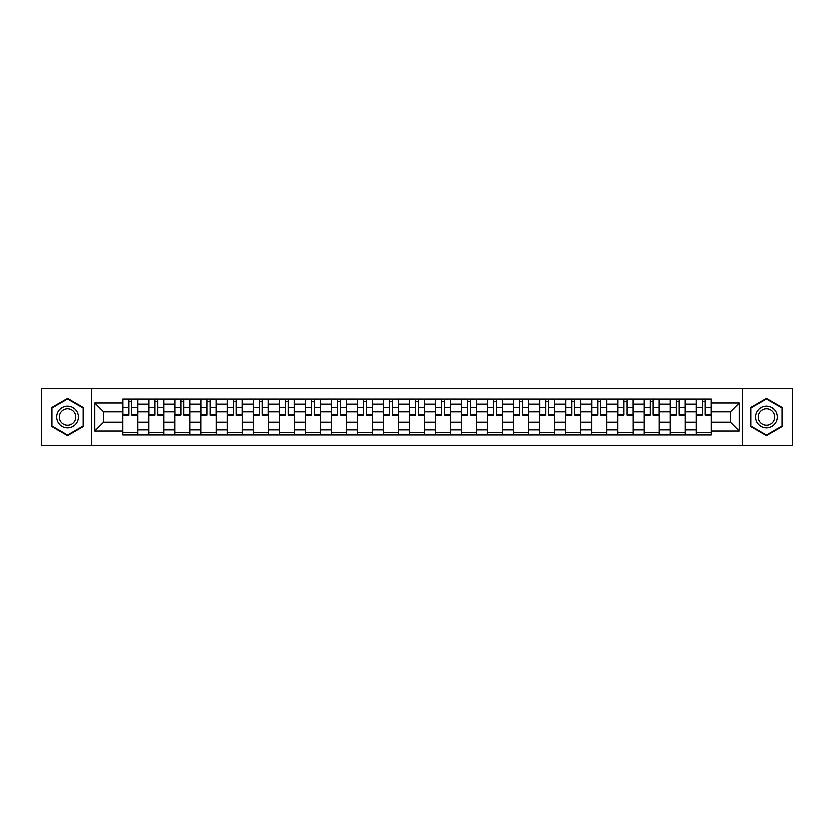 <?xml version="1.0" encoding="UTF-8"?>
<svg xmlns="http://www.w3.org/2000/svg" width="834" height="834" viewBox="0 0 834 834"><rect width="100%" height="100%" fill="white"/><g stroke="black" fill="none" stroke-linecap="round" stroke-linejoin="round"><path stroke-width="1.25" d="M742.531 445.648L792.3 445.648L792.3 388.352L41.7 388.352L41.7 445.648L742.531 445.648L742.531 388.352M148.932 434.952L148.932 404.136L137.902 404.136L137.902 434.952M137.902 404.136L137.902 399.048M148.932 404.136L148.932 399.048M163.964 399.048L163.964 434.952M174.984 434.952L174.984 399.048M190.016 399.048L190.016 434.952M201.036 434.952L201.036 399.048M216.069 399.048L216.069 434.952M227.098 434.952L227.098 399.048M242.131 399.048L242.131 434.952M253.15 434.952L253.15 399.048M268.183 399.048L268.183 434.952M279.202 434.952L279.202 399.048M294.235 399.048L294.235 434.952M305.265 434.952L305.265 399.048M320.298 399.048L320.298 434.952M331.317 434.952L331.317 399.048M346.35 399.048L346.35 434.952M357.369 434.952L357.369 399.048M372.402 399.048L372.402 434.952M383.432 434.952L383.432 399.048M398.464 399.048L398.464 434.952M409.484 434.952L409.484 399.048M424.516 399.048L424.516 434.952M435.536 434.952L435.536 399.048M450.568 399.048L450.568 434.952M461.598 434.952L461.598 399.048M476.631 399.048L476.631 434.952M487.65 434.952L487.65 399.048M502.683 399.048L502.683 434.952M513.702 434.952L513.702 399.048M528.735 399.048L528.735 434.952M539.765 434.952L539.765 399.048M554.798 399.048L554.798 434.952M565.817 434.952L565.817 399.048M580.85 399.048L580.85 434.952M591.869 434.952L591.869 399.048M606.902 399.048L606.902 434.952M617.931 434.952L617.931 399.048M632.964 399.048L632.964 434.952M643.984 434.952L643.984 399.048M659.016 399.048L659.016 434.952M670.036 434.952L670.036 399.048M685.068 399.048L685.068 434.952M696.098 434.952L696.098 399.048M696.098 422.181L685.068 422.181M670.036 422.181L659.016 422.181M643.984 422.181L632.964 422.181M617.931 422.181L606.902 422.181M591.869 422.181L580.85 422.181M565.817 422.181L554.798 422.181M539.765 422.181L528.735 422.181M513.702 422.181L502.683 422.181M487.65 422.181L476.631 422.181M461.598 422.181L450.568 422.181M435.536 422.181L424.516 422.181M409.484 422.181L398.464 422.181M383.432 422.181L372.402 422.181M357.369 422.181L346.35 422.181M331.317 422.181L320.298 422.181M305.265 422.181L294.235 422.181M279.202 422.181L268.183 422.181M253.15 422.181L242.131 422.181M227.098 422.181L216.069 422.181M201.036 422.181L190.016 422.181M174.984 422.181L163.964 422.181M148.932 422.181L137.902 422.181M696.098 411.819L685.068 411.819M670.036 411.819L659.016 411.819M643.984 411.819L632.964 411.819M617.931 411.819L606.902 411.819M591.869 411.819L580.85 411.819M565.817 411.819L554.798 411.819M539.765 411.819L528.735 411.819M513.702 411.819L502.683 411.819M487.65 411.819L476.631 411.819M461.598 411.819L450.568 411.819M435.536 411.819L424.516 411.819M409.484 411.819L398.464 411.819M383.432 411.819L372.402 411.819M357.369 411.819L346.35 411.819M331.317 411.819L320.298 411.819M305.265 411.819L294.235 411.819M279.202 411.819L268.183 411.819M253.15 411.819L242.131 411.819M227.098 411.819L216.069 411.819M201.036 411.819L190.016 411.819M174.984 411.819L163.964 411.819M148.932 411.819L137.902 411.819M103.666 422.181L122.869 422.181L122.869 411.819L103.666 411.819L103.666 422.181L94.815 431.032L94.815 402.968L122.869 402.968L122.869 411.819M711.131 411.819L711.131 422.181L730.334 422.181L730.334 411.819L711.131 411.819L711.131 399.048L122.869 399.048L122.869 402.968M711.131 402.968L739.185 402.968L739.185 431.032L711.131 431.032L711.131 422.181M122.869 422.181L122.869 434.952L711.131 434.952L711.131 431.032M122.869 431.032L94.815 431.032M91.469 445.648L91.469 388.352M83.702 407.69L67.585 398.391L51.468 407.69L51.468 426.31L67.585 435.609L83.702 426.31L83.702 407.69M782.532 407.69L766.415 398.391L750.298 407.69L750.298 426.31L766.415 435.609L782.532 426.31L782.532 407.69M137.902 432.45L122.869 432.45M128.968 401.55L131.814 401.55M163.964 432.45L148.932 432.45M155.02 401.55L157.866 401.55M190.016 432.45L174.984 432.45M181.082 401.55L183.918 401.55M216.069 432.45L201.036 432.45M207.134 401.55L209.98 401.55M242.131 432.45L227.098 432.45M233.186 401.55L236.032 401.55M268.183 432.45L253.15 432.45M259.249 401.55L262.084 401.55M294.235 432.45L279.202 432.45M285.301 401.55L288.147 401.55M320.298 432.45L305.265 432.45M311.353 401.55L314.199 401.55M346.35 432.45L331.317 432.45M337.416 401.55L340.251 401.55M372.402 432.45L357.369 432.45M363.468 401.55L366.314 401.55M398.464 432.45L383.432 432.45M389.52 401.55L392.366 401.55M424.516 432.45L409.484 432.45M415.582 401.55L418.418 401.55M450.568 432.45L435.536 432.45M441.634 401.55L444.48 401.55M476.631 432.45L461.598 432.45M467.686 401.55L470.532 401.55M502.683 432.45L487.65 432.45M493.749 401.55L496.584 401.55M528.735 432.45L513.702 432.45M519.801 401.55L522.647 401.55M554.798 432.45L539.765 432.45M545.853 401.55L548.699 401.55M580.85 432.45L565.817 432.45M571.916 401.55L574.751 401.55M606.902 432.45L591.869 432.45M597.968 401.55L600.814 401.55M632.964 432.45L617.931 432.45M624.02 401.55L626.866 401.55M659.016 432.45L643.984 432.45M650.082 401.55L652.918 401.55M685.068 432.45L670.036 432.45M676.134 401.55L678.98 401.55M711.131 432.45L696.098 432.45M702.186 401.55L705.032 401.55M94.815 402.968L103.666 411.819M730.334 422.181L739.185 431.032M730.334 411.819L739.185 402.968M131.814 414.508L137.818 414.508L137.818 415.082L131.814 415.082L131.814 399.215L137.818 399.215L134.482 399.215M137.818 414.508L137.818 399.215M128.968 401.383L131.814 401.383M134.232 399.215L122.952 399.215L122.952 415.082L128.968 415.082L128.968 399.215L126.549 399.215M157.866 414.508L163.881 414.508L163.881 415.082L157.866 415.082L157.866 399.215L163.881 399.215L160.535 399.215M163.881 414.508L163.881 399.215M155.02 401.383L157.866 401.383M160.284 399.215L149.015 399.215L149.015 415.082L155.02 415.082L155.02 399.215L152.601 399.215M183.918 414.508L189.933 414.508L189.933 415.082L183.918 415.082L183.918 399.215L189.933 399.215L186.597 399.215M189.933 414.508L189.933 399.215M181.082 401.383L183.918 401.383M186.336 399.215L175.067 399.215L175.067 415.082L181.082 415.082L181.082 399.215L178.664 399.215M58.182 422.431A10.852 10.852 0 0 0 73.017 426.403A10.852 10.852 0 0 0 76.989 411.569A10.852 10.852 0 0 0 62.164 407.597A10.852 10.852 0 0 0 58.182 422.431M60.465 421.107A8.215 8.215 0 0 0 71.703 424.12A8.215 8.215 0 0 0 74.706 412.893A8.215 8.215 0 0 0 63.478 409.88A8.215 8.215 0 0 0 60.465 421.107M67.585 398.965L83.202 407.982L83.202 426.018L67.585 435.035L51.969 426.018L51.969 407.982L67.585 398.965M757.011 422.431A10.852 10.852 0 0 0 771.836 426.403A10.852 10.852 0 0 0 775.818 411.569A10.852 10.852 0 0 0 760.983 407.597A10.852 10.852 0 0 0 757.011 422.431M759.294 421.107A8.215 8.215 0 0 0 770.522 424.12A8.215 8.215 0 0 0 773.535 412.893A8.215 8.215 0 0 0 762.297 409.88A8.215 8.215 0 0 0 759.294 421.107M766.415 398.965L782.031 407.982L782.031 426.018L766.415 435.035L750.798 426.018L750.798 407.982L766.415 398.965M209.98 414.508L215.985 414.508L215.985 415.082L209.98 415.082L209.98 399.215L215.985 399.215L212.649 399.215M215.985 414.508L215.985 399.215M207.134 401.383L209.98 401.383M212.399 399.215L201.119 399.215L201.119 415.082L207.134 415.082L207.134 399.215L204.716 399.215M236.032 414.508L242.048 414.508L242.048 415.082L236.032 415.082L236.032 399.215L242.048 399.215L238.701 399.215M242.048 414.508L242.048 399.215M233.186 401.383L236.032 401.383M238.451 399.215L227.182 399.215L227.182 415.082L233.186 415.082L233.186 399.215L230.768 399.215M262.084 414.508L268.1 414.508L268.1 415.082L262.084 415.082L262.084 399.215L268.1 399.215L264.764 399.215M268.1 414.508L268.1 399.215M259.249 401.383L262.084 401.383M264.503 399.215L253.234 399.215L253.234 415.082L259.249 415.082L259.249 399.215L256.83 399.215M288.147 414.508L294.152 414.508L294.152 415.082L288.147 415.082L288.147 399.215L294.152 399.215L290.816 399.215M294.152 414.508L294.152 399.215M285.301 401.383L288.147 401.383M290.566 399.215L279.286 399.215L279.286 415.082L285.301 415.082L285.301 399.215L282.882 399.215M314.199 414.508L320.214 414.508L320.214 415.082L314.199 415.082L314.199 399.215L320.214 399.215L316.868 399.215M320.214 414.508L320.214 399.215M311.353 401.383L314.199 401.383M316.618 399.215L305.348 399.215L305.348 415.082L311.353 415.082L311.353 399.215L308.934 399.215M340.251 414.508L346.266 414.508L346.266 415.082L340.251 415.082L340.251 399.215L346.266 399.215L342.93 399.215M346.266 414.508L346.266 399.215M337.416 401.383L340.251 401.383M342.67 399.215L331.4 399.215L331.4 415.082L337.416 415.082L337.416 399.215L334.997 399.215M366.314 414.508L372.318 414.508L372.318 415.082L366.314 415.082L366.314 399.215L372.318 399.215L368.982 399.215M372.318 414.508L372.318 399.215M363.468 401.383L366.314 401.383M368.732 399.215L357.452 399.215L357.452 415.082L363.468 415.082L363.468 399.215L361.049 399.215M392.366 414.508L398.381 414.508L398.381 415.082L392.366 415.082L392.366 399.215L398.381 399.215L395.035 399.215M398.381 414.508L398.381 399.215M389.52 401.383L392.366 401.383M394.784 399.215L383.515 399.215L383.515 415.082L389.52 415.082L389.52 399.215L387.101 399.215M418.418 414.508L424.433 414.508L424.433 415.082L418.418 415.082L418.418 399.215L424.433 399.215L421.097 399.215M424.433 414.508L424.433 399.215M415.582 401.383L418.418 401.383M420.836 399.215L409.567 399.215L409.567 415.082L415.582 415.082L415.582 399.215L413.164 399.215M444.48 414.508L450.485 414.508L450.485 415.082L444.48 415.082L444.48 399.215L450.485 399.215L447.149 399.215M450.485 414.508L450.485 399.215M441.634 401.383L444.48 401.383M446.899 399.215L435.619 399.215L435.619 415.082L441.634 415.082L441.634 399.215L439.216 399.215M470.532 414.508L476.548 414.508L476.548 415.082L470.532 415.082L470.532 399.215L476.548 399.215L473.201 399.215M476.548 414.508L476.548 399.215M467.686 401.383L470.532 401.383M472.951 399.215L461.682 399.215L461.682 415.082L467.686 415.082L467.686 399.215L465.268 399.215M496.584 414.508L502.6 414.508L502.6 415.082L496.584 415.082L496.584 399.215L502.6 399.215L499.264 399.215M502.6 414.508L502.6 399.215M493.749 401.383L496.584 401.383M499.003 399.215L487.734 399.215L487.734 415.082L493.749 415.082L493.749 399.215L491.33 399.215M522.647 414.508L528.652 414.508L528.652 415.082L522.647 415.082L522.647 399.215L528.652 399.215L525.316 399.215M528.652 414.508L528.652 399.215M519.801 401.383L522.647 401.383M525.066 399.215L513.786 399.215L513.786 415.082L519.801 415.082L519.801 399.215L517.382 399.215M548.699 414.508L554.714 414.508L554.714 415.082L548.699 415.082L548.699 399.215L554.714 399.215L551.368 399.215M554.714 414.508L554.714 399.215M545.853 401.383L548.699 401.383M551.118 399.215L539.848 399.215L539.848 415.082L545.853 415.082L545.853 399.215L543.434 399.215M574.751 414.508L580.766 414.508L580.766 415.082L574.751 415.082L574.751 399.215L580.766 399.215L577.43 399.215M580.766 414.508L580.766 399.215M571.916 401.383L574.751 401.383M577.17 399.215L565.9 399.215L565.9 415.082L571.916 415.082L571.916 399.215L569.497 399.215M600.814 414.508L606.818 414.508L606.818 415.082L600.814 415.082L600.814 399.215L606.818 399.215L603.482 399.215M606.818 414.508L606.818 399.215M597.968 401.383L600.814 401.383M603.232 399.215L591.952 399.215L591.952 415.082L597.968 415.082L597.968 399.215L595.549 399.215M626.866 414.508L632.881 414.508L632.881 415.082L626.866 415.082L626.866 399.215L632.881 399.215L629.534 399.215M632.881 414.508L632.881 399.215M624.02 401.383L626.866 401.383M629.284 399.215L618.015 399.215L618.015 415.082L624.02 415.082L624.02 399.215L621.601 399.215M652.918 414.508L658.933 414.508L658.933 415.082L652.918 415.082L652.918 399.215L658.933 399.215L655.597 399.215M658.933 414.508L658.933 399.215M650.082 401.383L652.918 401.383M655.336 399.215L644.067 399.215L644.067 415.082L650.082 415.082L650.082 399.215L647.664 399.215M678.98 414.508L684.985 414.508L684.985 415.082L678.98 415.082L678.98 399.215L684.985 399.215L681.649 399.215M684.985 414.508L684.985 399.215M676.134 401.383L678.98 401.383M681.399 399.215L670.119 399.215L670.119 415.082L676.134 415.082L676.134 399.215L673.716 399.215M705.032 414.508L711.048 414.508L711.048 415.082L705.032 415.082L705.032 399.215L711.048 399.215L707.701 399.215M711.048 414.508L711.048 399.215M702.186 401.383L705.032 401.383M707.451 399.215L696.181 399.215L696.181 415.082L702.186 415.082L702.186 399.215L699.768 399.215M670.036 404.136L659.016 404.136M643.984 404.136L632.964 404.136M617.931 404.136L606.902 404.136M591.869 404.136L580.85 404.136M565.817 404.136L554.798 404.136M539.765 404.136L528.735 404.136M513.702 404.136L502.683 404.136M487.65 404.136L476.631 404.136M461.598 404.136L450.568 404.136M435.536 404.136L424.516 404.136M409.484 404.136L398.464 404.136M383.432 404.136L372.402 404.136M357.369 404.136L346.35 404.136M331.317 404.136L320.298 404.136M305.265 404.136L294.235 404.136M279.202 404.136L268.183 404.136M253.15 404.136L242.131 404.136M227.098 404.136L216.069 404.136M201.036 404.136L190.016 404.136M174.984 404.136L163.964 404.136M696.098 404.136L685.068 404.136M670.036 429.864L659.016 429.864M643.984 429.864L632.964 429.864M617.931 429.864L606.902 429.864M591.869 429.864L580.85 429.864M565.817 429.864L554.798 429.864M539.765 429.864L528.735 429.864M513.702 429.864L502.683 429.864M487.65 429.864L476.631 429.864M461.598 429.864L450.568 429.864M435.536 429.864L424.516 429.864M409.484 429.864L398.464 429.864M383.432 429.864L372.402 429.864M357.369 429.864L346.35 429.864M331.317 429.864L320.298 429.864M305.265 429.864L294.235 429.864M279.202 429.864L268.183 429.864M253.15 429.864L242.131 429.864M227.098 429.864L216.069 429.864M201.036 429.864L190.016 429.864M174.984 429.864L163.964 429.864M148.932 429.864L137.902 429.864M696.098 429.864L685.068 429.864M131.814 407.326L137.818 407.326M122.952 414.508L128.968 414.508M122.952 407.326L128.968 407.326M157.866 407.326L163.881 407.326M149.015 414.508L155.02 414.508M149.015 407.326L155.02 407.326M183.918 407.326L189.933 407.326M175.067 414.508L181.082 414.508M175.067 407.326L181.082 407.326M209.98 407.326L215.985 407.326M201.119 414.508L207.134 414.508M201.119 407.326L207.134 407.326M236.032 407.326L242.048 407.326M227.182 414.508L233.186 414.508M227.182 407.326L233.186 407.326M262.084 407.326L268.1 407.326M253.234 414.508L259.249 414.508M253.234 407.326L259.249 407.326M288.147 407.326L294.152 407.326M279.286 414.508L285.301 414.508M279.286 407.326L285.301 407.326M314.199 407.326L320.214 407.326M305.348 414.508L311.353 414.508M305.348 407.326L311.353 407.326M340.251 407.326L346.266 407.326M331.4 414.508L337.416 414.508M331.4 407.326L337.416 407.326M366.314 407.326L372.318 407.326M357.452 414.508L363.468 414.508M357.452 407.326L363.468 407.326M392.366 407.326L398.381 407.326M383.515 414.508L389.52 414.508M383.515 407.326L389.52 407.326M418.418 407.326L424.433 407.326M409.567 414.508L415.582 414.508M409.567 407.326L415.582 407.326M444.48 407.326L450.485 407.326M435.619 414.508L441.634 414.508M435.619 407.326L441.634 407.326M470.532 407.326L476.548 407.326M461.682 414.508L467.686 414.508M461.682 407.326L467.686 407.326M496.584 407.326L502.6 407.326M487.734 414.508L493.749 414.508M487.734 407.326L493.749 407.326M522.647 407.326L528.652 407.326M513.786 414.508L519.801 414.508M513.786 407.326L519.801 407.326M548.699 407.326L554.714 407.326M539.848 414.508L545.853 414.508M539.848 407.326L545.853 407.326M574.751 407.326L580.766 407.326M565.9 414.508L571.916 414.508M565.9 407.326L571.916 407.326M600.814 407.326L606.818 407.326M591.952 414.508L597.968 414.508M591.952 407.326L597.968 407.326M626.866 407.326L632.881 407.326M618.015 414.508L624.02 414.508M618.015 407.326L624.02 407.326M652.918 407.326L658.933 407.326M644.067 414.508L650.082 414.508M644.067 407.326L650.082 407.326M678.98 407.326L684.985 407.326M670.119 414.508L676.134 414.508M670.119 407.326L676.134 407.326M705.032 407.326L711.048 407.326M696.181 414.508L702.186 414.508M696.181 407.326L702.186 407.326"/></g></svg>

